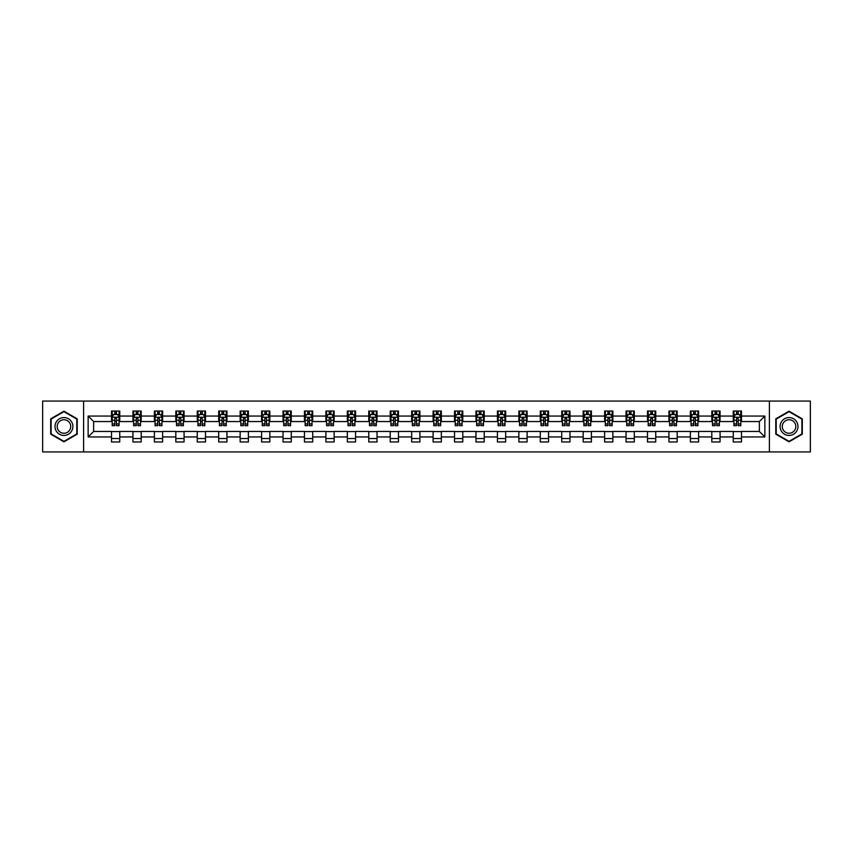 <?xml version="1.0" encoding="UTF-8"?>
<svg xmlns="http://www.w3.org/2000/svg" width="853" height="853" viewBox="0 0 853 853"><rect width="100%" height="100%" fill="white"/><g stroke="black" fill="none" stroke-linecap="round" stroke-linejoin="round"><path stroke-width="1.28" d="M769.395 451.93L810.35 451.93L810.35 401.07L769.395 401.07L769.395 451.93L83.605 451.93L83.605 401.07L42.65 401.07L42.65 451.93L83.605 451.93M769.395 401.07L83.605 401.07M741.492 416.051L741.492 411.039L733.249 411.039L733.249 416.051L720.06 416.051L720.06 411.039L711.807 411.039L711.807 416.051L698.618 416.051L698.618 411.039L690.376 411.039L690.376 416.051L677.175 416.051L677.175 411.039L668.933 411.039L668.933 416.051L655.733 416.051L655.733 411.039L647.491 411.039L647.491 416.051L634.301 416.051L634.301 411.039L626.049 411.039L626.049 416.051L612.859 416.051L612.859 411.039L604.617 411.039L604.617 416.051L591.417 416.051L591.417 411.039L583.175 411.039L583.175 416.051L569.975 416.051L569.975 411.039L561.732 411.039L561.732 416.051L548.543 416.051L548.543 411.039L540.29 411.039L540.29 416.051L527.101 416.051L527.101 411.039L518.859 411.039L518.859 416.051L505.658 416.051L505.658 411.039L497.416 411.039L497.416 416.051L484.227 416.051L484.227 411.039L475.974 411.039L475.974 416.051L462.784 416.051L462.784 411.039L454.532 411.039L454.532 416.051L441.342 416.051L441.342 411.039L433.1 411.039L433.1 416.051L419.9 416.051L419.9 411.039L411.658 411.039L411.658 416.051L398.468 416.051L398.468 411.039L390.216 411.039L390.216 416.051L377.026 416.051L377.026 411.039L368.773 411.039L368.773 416.051L355.584 416.051L355.584 411.039L347.342 411.039L347.342 416.051L334.141 416.051L334.141 411.039L325.899 411.039L325.899 416.051L312.71 416.051L312.71 411.039L304.457 411.039L304.457 416.051L291.268 416.051L291.268 411.039L283.025 411.039L283.025 416.051L269.825 416.051L269.825 411.039L261.583 411.039L261.583 416.051L248.383 416.051L248.383 411.039L240.141 411.039L240.141 416.051L226.951 416.051L226.951 411.039L218.699 411.039L218.699 416.051L205.509 416.051L205.509 411.039L197.267 411.039L197.267 416.051L184.067 416.051L184.067 411.039L175.825 411.039L175.825 416.051L162.624 416.051L162.624 411.039L154.382 411.039L154.382 416.051L141.193 416.051L141.193 411.039L132.94 411.039L132.94 416.051L119.751 416.051L119.751 411.039L111.508 411.039L111.508 416.051L88.136 416.051L88.136 436.949L93.638 431.447L111.508 431.447L111.508 441.961L119.751 441.961L119.751 431.447L132.94 431.447L132.94 441.961L141.193 441.961L141.193 431.447L154.382 431.447L154.382 441.961L162.624 441.961L162.624 431.447L175.825 431.447L175.825 441.961L184.067 441.961L184.067 431.447L197.267 431.447L197.267 441.961L205.509 441.961L205.509 431.447L218.699 431.447L218.699 441.961L226.951 441.961L226.951 431.447L240.141 431.447L240.141 441.961L248.383 441.961L248.383 431.447L261.583 431.447L261.583 441.961L269.825 441.961L269.825 431.447L283.025 431.447L283.025 441.961L291.268 441.961L291.268 431.447L304.457 431.447L304.457 441.961L312.71 441.961L312.71 431.447L325.899 431.447L325.899 441.961L334.141 441.961L334.141 431.447L347.342 431.447L347.342 441.961L355.584 441.961L355.584 431.447L368.773 431.447L368.773 441.961L377.026 441.961L377.026 431.447L390.216 431.447L390.216 441.961L398.468 441.961L398.468 431.447L411.658 431.447L411.658 441.961L419.9 441.961L419.9 431.447L433.1 431.447L433.1 441.961L441.342 441.961L441.342 431.447L454.532 431.447L454.532 441.961L462.784 441.961L462.784 431.447L475.974 431.447L475.974 441.961L484.227 441.961L484.227 431.447L497.416 431.447L497.416 441.961L505.658 441.961L505.658 431.447L518.859 431.447L518.859 441.961L527.101 441.961L527.101 431.447L540.29 431.447L540.29 441.961L548.543 441.961L548.543 431.447L561.732 431.447L561.732 441.961L569.975 441.961L569.975 431.447L583.175 431.447L583.175 441.961L591.417 441.961L591.417 431.447L604.617 431.447L604.617 441.961L612.859 441.961L612.859 431.447L626.049 431.447L626.049 441.961L634.301 441.961L634.301 431.447L647.491 431.447L647.491 441.961L655.733 441.961L655.733 431.447L668.933 431.447L668.933 441.961L677.175 441.961L677.175 431.447L690.376 431.447L690.376 441.961L698.618 441.961L698.618 431.447L711.807 431.447L711.807 441.961L720.06 441.961L720.06 431.447L733.249 431.447L733.249 441.961L741.492 441.961L741.492 431.447L759.362 431.447L759.362 421.553L741.492 421.553L741.492 416.051L764.864 416.051L764.864 436.949L741.492 436.949M733.249 436.949L720.06 436.949M711.807 436.949L698.618 436.949M690.376 436.949L677.175 436.949M668.933 436.949L655.733 436.949M647.491 436.949L634.301 436.949M626.049 436.949L612.859 436.949M604.617 436.949L591.417 436.949M583.175 436.949L569.975 436.949M561.732 436.949L548.543 436.949M540.29 436.949L527.101 436.949M518.859 436.949L505.658 436.949M497.416 436.949L484.227 436.949M475.974 436.949L462.784 436.949M454.532 436.949L441.342 436.949M433.1 436.949L419.9 436.949M411.658 436.949L398.468 436.949M390.216 436.949L377.026 436.949M368.773 436.949L355.584 436.949M347.342 436.949L334.141 436.949M325.899 436.949L312.71 436.949M304.457 436.949L291.268 436.949M283.025 436.949L269.825 436.949M261.583 436.949L248.383 436.949M240.141 436.949L226.951 436.949M218.699 436.949L205.509 436.949M197.267 436.949L184.067 436.949M175.825 436.949L162.624 436.949M154.382 436.949L141.193 436.949M132.94 436.949L119.751 436.949M111.508 436.949L88.136 436.949M733.249 416.051L733.249 421.553L720.06 421.553L720.06 416.051M711.807 416.051L711.807 421.553L698.618 421.553L698.618 416.051M690.376 416.051L690.376 421.553L677.175 421.553L677.175 416.051M668.933 416.051L668.933 421.553L655.733 421.553L655.733 416.051M647.491 416.051L647.491 421.553L634.301 421.553L634.301 416.051M626.049 416.051L626.049 421.553L612.859 421.553L612.859 416.051M604.617 416.051L604.617 421.553L591.417 421.553L591.417 416.051M583.175 416.051L583.175 421.553L569.975 421.553L569.975 416.051M561.732 416.051L561.732 421.553L548.543 421.553L548.543 416.051M540.29 416.051L540.29 421.553L527.101 421.553L527.101 416.051M518.859 416.051L518.859 421.553L505.658 421.553L505.658 416.051M497.416 416.051L497.416 421.553L484.227 421.553L484.227 416.051M475.974 416.051L475.974 421.553L462.784 421.553L462.784 416.051M454.532 416.051L454.532 421.553L441.342 421.553L441.342 416.051M433.1 416.051L433.1 421.553L419.9 421.553L419.9 416.051M411.658 416.051L411.658 421.553L398.468 421.553L398.468 416.051M390.216 416.051L390.216 421.553L377.026 421.553L377.026 416.051M368.773 416.051L368.773 421.553L355.584 421.553L355.584 416.051M347.342 416.051L347.342 421.553L334.141 421.553L334.141 416.051M325.899 416.051L325.899 421.553L312.71 421.553L312.71 416.051M304.457 416.051L304.457 421.553L291.268 421.553L291.268 416.051M283.025 416.051L283.025 421.553L269.825 421.553L269.825 416.051M261.583 416.051L261.583 421.553L248.383 421.553L248.383 416.051M240.141 416.051L240.141 421.553L226.951 421.553L226.951 416.051M218.699 416.051L218.699 421.553L205.509 421.553L205.509 416.051M197.267 416.051L197.267 421.553L184.067 421.553L184.067 416.051M175.825 416.051L175.825 421.553L162.624 421.553L162.624 416.051M154.382 416.051L154.382 421.553L141.193 421.553L141.193 416.051M132.94 416.051L132.94 421.553L119.751 421.553L119.751 416.051M111.508 416.051L111.508 421.553L93.638 421.553L88.136 416.051M93.638 421.553L93.638 431.447M764.864 436.949L759.362 431.447M759.362 421.553L764.864 416.051M111.508 414.473L112.191 414.473M114.803 414.473L116.456 414.473M119.057 414.473L119.751 414.473M111.508 421.414L112.191 421.414M114.803 421.414L116.456 421.414M119.057 421.414L119.751 421.414M111.508 431.586L119.751 431.586M111.508 438.527L119.751 438.527M132.94 431.586L141.193 431.586M132.94 438.527L141.193 438.527M132.94 414.473L133.633 414.473M136.245 414.473L137.887 414.473M140.5 414.473L141.193 414.473M132.94 421.414L133.633 421.414M136.245 421.414L137.887 421.414M140.5 421.414L141.193 421.414M154.382 431.586L162.624 431.586M154.382 438.527L162.624 438.527M154.382 414.473L155.075 414.473M157.677 414.473L159.33 414.473M161.942 414.473L162.624 414.473M154.382 421.414L155.075 421.414M157.677 421.414L159.33 421.414M161.942 421.414L162.624 421.414M175.825 431.586L184.067 431.586M175.825 438.527L184.067 438.527M175.825 414.473L176.507 414.473M179.119 414.473L180.772 414.473M183.384 414.473L184.067 414.473M175.825 421.414L176.507 421.414M179.119 421.414L180.772 421.414M183.384 421.414L184.067 421.414M197.267 431.586L205.509 431.586M197.267 438.527L205.509 438.527M197.267 414.473L197.949 414.473M200.562 414.473L202.214 414.473M204.816 414.473L205.509 414.473M197.267 421.414L197.949 421.414M200.562 421.414L202.214 421.414M204.816 421.414L205.509 421.414M218.699 431.586L226.951 431.586M218.699 438.527L226.951 438.527M218.699 414.473L219.392 414.473M222.004 414.473L223.646 414.473M226.258 414.473L226.951 414.473M218.699 421.414L219.392 421.414M222.004 421.414L223.646 421.414M226.258 421.414L226.951 421.414M240.141 431.586L248.383 431.586M240.141 438.527L248.383 438.527M240.141 414.473L240.823 414.473M243.436 414.473L245.088 414.473M247.701 414.473L248.383 414.473M240.141 421.414L240.823 421.414M243.436 421.414L245.088 421.414M247.701 421.414L248.383 421.414M261.583 431.586L269.825 431.586M261.583 438.527L269.825 438.527M261.583 414.473L262.266 414.473M264.878 414.473L266.531 414.473M269.143 414.473L269.825 414.473M261.583 421.414L262.266 421.414M264.878 421.414L266.531 421.414M269.143 421.414L269.825 421.414M283.025 431.586L291.268 431.586M283.025 438.527L291.268 438.527M283.025 414.473L283.708 414.473M286.32 414.473L287.973 414.473M290.574 414.473L291.268 414.473M283.025 421.414L283.708 421.414M286.32 421.414L287.973 421.414M290.574 421.414L291.268 421.414M304.457 431.586L312.71 431.586M304.457 438.527L312.71 438.527M304.457 414.473L305.15 414.473M307.762 414.473L309.404 414.473M312.017 414.473L312.71 414.473M304.457 421.414L305.15 421.414M307.762 421.414L309.404 421.414M312.017 421.414L312.71 421.414M325.899 431.586L334.141 431.586M325.899 438.527L334.141 438.527M325.899 414.473L326.582 414.473M329.194 414.473L330.847 414.473M333.459 414.473L334.141 414.473M325.899 421.414L326.582 421.414M329.194 421.414L330.847 421.414M333.459 421.414L334.141 421.414M347.342 431.586L355.584 431.586M347.342 438.527L355.584 438.527M347.342 414.473L348.024 414.473M350.636 414.473L352.289 414.473M354.901 414.473L355.584 414.473M347.342 421.414L348.024 421.414M350.636 421.414L352.289 421.414M354.901 421.414L355.584 421.414M368.773 431.586L377.026 431.586M368.773 438.527L377.026 438.527M368.773 414.473L369.466 414.473M372.079 414.473L373.721 414.473M376.333 414.473L377.026 414.473M368.773 421.414L369.466 421.414M372.079 421.414L373.721 421.414M376.333 421.414L377.026 421.414M390.216 431.586L398.468 431.586M390.216 438.527L398.468 438.527M390.216 414.473L390.909 414.473M393.521 414.473L395.163 414.473M397.775 414.473L398.468 414.473M390.216 421.414L390.909 421.414M393.521 421.414L395.163 421.414M397.775 421.414L398.468 421.414M411.658 431.586L419.9 431.586M411.658 438.527L419.9 438.527M411.658 414.473L412.34 414.473M414.953 414.473L416.605 414.473M419.218 414.473L419.9 414.473M411.658 421.414L412.34 421.414M414.953 421.414L416.605 421.414M419.218 421.414L419.9 421.414M433.1 431.586L441.342 431.586M433.1 438.527L441.342 438.527M433.1 414.473L433.782 414.473M436.395 414.473L438.047 414.473M440.66 414.473L441.342 414.473M433.1 421.414L433.782 421.414M436.395 421.414L438.047 421.414M440.66 421.414L441.342 421.414M454.532 431.586L462.784 431.586M454.532 438.527L462.784 438.527M454.532 414.473L455.225 414.473M457.837 414.473L459.479 414.473M462.091 414.473L462.784 414.473M454.532 421.414L455.225 421.414M457.837 421.414L459.479 421.414M462.091 421.414L462.784 421.414M475.974 431.586L484.227 431.586M475.974 438.527L484.227 438.527M475.974 414.473L476.667 414.473M479.279 414.473L480.921 414.473M483.534 414.473L484.227 414.473M475.974 421.414L476.667 421.414M479.279 421.414L480.921 421.414M483.534 421.414L484.227 421.414M497.416 431.586L505.658 431.586M497.416 438.527L505.658 438.527M497.416 414.473L498.099 414.473M500.711 414.473L502.364 414.473M504.976 414.473L505.658 414.473M497.416 421.414L498.099 421.414M500.711 421.414L502.364 421.414M504.976 421.414L505.658 421.414M518.859 431.586L527.101 431.586M518.859 438.527L527.101 438.527M518.859 414.473L519.541 414.473M522.153 414.473L523.806 414.473M526.418 414.473L527.101 414.473M518.859 421.414L519.541 421.414M522.153 421.414L523.806 421.414M526.418 421.414L527.101 421.414M540.29 431.586L548.543 431.586M540.29 438.527L548.543 438.527M540.29 414.473L540.983 414.473M543.596 414.473L545.238 414.473M547.85 414.473L548.543 414.473M540.29 421.414L540.983 421.414M543.596 421.414L545.238 421.414M547.85 421.414L548.543 421.414M561.732 431.586L569.975 431.586M561.732 438.527L569.975 438.527M561.732 414.473L562.426 414.473M565.027 414.473L566.68 414.473M569.292 414.473L569.975 414.473M561.732 421.414L562.426 421.414M565.027 421.414L566.68 421.414M569.292 421.414L569.975 421.414M583.175 431.586L591.417 431.586M583.175 438.527L591.417 438.527M583.175 414.473L583.857 414.473M586.469 414.473L588.122 414.473M590.734 414.473L591.417 414.473M583.175 421.414L583.857 421.414M586.469 421.414L588.122 421.414M590.734 421.414L591.417 421.414M604.617 431.586L612.859 431.586M604.617 438.527L612.859 438.527M604.617 414.473L605.299 414.473M607.912 414.473L609.564 414.473M612.177 414.473L612.859 414.473M604.617 421.414L605.299 421.414M607.912 421.414L609.564 421.414M612.177 421.414L612.859 421.414M626.049 431.586L634.301 431.586M626.049 438.527L634.301 438.527M626.049 414.473L626.742 414.473M629.354 414.473L630.996 414.473M633.608 414.473L634.301 414.473M626.049 421.414L626.742 421.414M629.354 421.414L630.996 421.414M633.608 421.414L634.301 421.414M647.491 431.586L655.733 431.586M647.491 438.527L655.733 438.527M647.491 414.473L648.184 414.473M650.786 414.473L652.438 414.473M655.051 414.473L655.733 414.473M647.491 421.414L648.184 421.414M650.786 421.414L652.438 421.414M655.051 421.414L655.733 421.414M668.933 431.586L677.175 431.586M668.933 438.527L677.175 438.527M668.933 414.473L669.616 414.473M672.228 414.473L673.881 414.473M676.493 414.473L677.175 414.473M668.933 421.414L669.616 421.414M672.228 421.414L673.881 421.414M676.493 421.414L677.175 421.414M690.376 431.586L698.618 431.586M690.376 438.527L698.618 438.527M690.376 414.473L691.058 414.473M693.67 414.473L695.323 414.473M697.925 414.473L698.618 414.473M690.376 421.414L691.058 421.414M693.67 421.414L695.323 421.414M697.925 421.414L698.618 421.414M711.807 431.586L720.06 431.586M711.807 438.527L720.06 438.527M711.807 414.473L712.5 414.473M715.113 414.473L716.755 414.473M719.367 414.473L720.06 414.473M711.807 421.414L712.5 421.414M715.113 421.414L716.755 421.414M719.367 421.414L720.06 421.414M733.249 431.586L741.492 431.586M733.249 438.527L741.492 438.527M733.249 414.473L733.943 414.473M736.544 414.473L738.197 414.473M740.809 414.473L741.492 414.473M733.249 421.414L733.943 421.414M736.544 421.414L738.197 421.414M740.809 421.414L741.492 421.414M63.954 441.811L77.218 434.156L77.218 418.844L63.954 411.189L50.69 418.844L50.69 434.156L63.954 441.811M802.31 418.844L789.046 411.189L775.782 418.844L775.782 434.156L789.046 441.811L802.31 434.156L802.31 418.844M116.456 412.831L114.803 412.831M119.057 423.952L116.456 423.952L116.456 425.679L119.057 425.679L119.057 417.288L117.693 414.547L113.566 414.547L112.191 417.288L112.191 425.679L114.803 425.679L114.803 423.952L112.191 423.952M112.191 417.288L112.191 411.039M119.057 417.288L119.057 411.039M114.803 414.547L114.803 411.039M116.456 411.039L116.456 414.547M116.456 423.952L116.456 418.322L114.803 418.322L114.803 423.952M71.684 430.968A8.935 8.935 0 0 0 68.421 418.759A8.935 8.935 0 0 0 56.213 422.032A8.935 8.935 0 0 0 59.486 434.241A8.935 8.935 0 0 0 71.684 430.968M69.807 429.88A6.76 6.76 0 0 0 67.334 420.646A6.76 6.76 0 0 0 58.1 423.12A6.76 6.76 0 0 0 60.574 432.354A6.76 6.76 0 0 0 69.807 429.88M51.105 433.921L51.105 419.079L63.954 411.658L76.802 419.079L76.802 433.921L63.954 441.342L51.105 433.921M789.046 417.565A8.935 8.935 0 0 0 780.111 426.5A8.935 8.935 0 0 0 789.046 435.435A8.935 8.935 0 0 0 797.981 426.5A8.935 8.935 0 0 0 789.046 417.565M789.046 419.74A6.76 6.76 0 0 0 782.286 426.5A6.76 6.76 0 0 0 789.046 433.26A6.76 6.76 0 0 0 795.806 426.5A6.76 6.76 0 0 0 789.046 419.74M801.895 433.921L789.046 441.342L776.198 433.921L776.198 419.079L789.046 411.658L801.895 419.079L801.895 433.921M137.887 412.831L136.245 412.831M140.5 423.952L137.887 423.952L137.887 425.679L140.5 425.679L140.5 417.288L139.124 414.547L135.009 414.547L133.633 417.288L133.633 425.679L136.245 425.679L136.245 423.952L133.633 423.952M133.633 417.288L133.633 411.039M140.5 417.288L140.5 411.039M136.245 414.547L136.245 411.039M137.887 411.039L137.887 414.547M137.887 423.952L137.887 418.322L136.245 418.322L136.245 423.952M159.33 412.831L157.677 412.831M161.942 423.952L159.33 423.952L159.33 425.679L161.942 425.679L161.942 417.288L160.567 414.547L156.44 414.547L155.075 417.288L155.075 425.679L157.677 425.679L157.677 423.952L155.075 423.952M155.075 417.288L155.075 411.039M161.942 417.288L161.942 411.039M157.677 414.547L157.677 411.039M159.33 411.039L159.33 414.547M159.33 423.952L159.33 418.322L157.677 418.322L157.677 423.952M180.772 412.831L179.119 412.831M183.384 423.952L180.772 423.952L180.772 425.679L183.384 425.679L183.384 417.288L182.009 414.547L177.882 414.547L176.507 417.288L176.507 425.679L179.119 425.679L179.119 423.952L176.507 423.952M176.507 417.288L176.507 411.039M183.384 417.288L183.384 411.039M179.119 414.547L179.119 411.039M180.772 411.039L180.772 414.547M180.772 423.952L180.772 418.322L179.119 418.322L179.119 423.952M202.214 412.831L200.562 412.831M204.816 423.952L202.214 423.952L202.214 425.679L204.816 425.679L204.816 417.288L203.451 414.547L199.325 414.547L197.949 417.288L197.949 425.679L200.562 425.679L200.562 423.952L197.949 423.952M197.949 417.288L197.949 411.039M204.816 417.288L204.816 411.039M200.562 414.547L200.562 411.039M202.214 411.039L202.214 414.547M202.214 423.952L202.214 418.322L200.562 418.322L200.562 423.952M223.646 412.831L222.004 412.831M226.258 423.952L223.646 423.952L223.646 425.679L226.258 425.679L226.258 417.288L224.883 414.547L220.767 414.547L219.392 417.288L219.392 425.679L222.004 425.679L222.004 423.952L219.392 423.952M219.392 417.288L219.392 411.039M226.258 417.288L226.258 411.039M222.004 414.547L222.004 411.039M223.646 411.039L223.646 414.547M223.646 423.952L223.646 418.322L222.004 418.322L222.004 423.952M245.088 412.831L243.436 412.831M247.701 423.952L245.088 423.952L245.088 425.679L247.701 425.679L247.701 417.288L246.325 414.547L242.199 414.547L240.823 417.288L240.823 425.679L243.436 425.679L243.436 423.952L240.823 423.952M240.823 417.288L240.823 411.039M247.701 417.288L247.701 411.039M243.436 414.547L243.436 411.039M245.088 411.039L245.088 414.547M245.088 423.952L245.088 418.322L243.436 418.322L243.436 423.952M266.531 412.831L264.878 412.831M269.143 423.952L266.531 423.952L266.531 425.679L269.143 425.679L269.143 417.288L267.767 414.547L263.641 414.547L262.266 417.288L262.266 425.679L264.878 425.679L264.878 423.952L262.266 423.952M262.266 417.288L262.266 411.039M269.143 417.288L269.143 411.039M264.878 414.547L264.878 411.039M266.531 411.039L266.531 414.547M266.531 423.952L266.531 418.322L264.878 418.322L264.878 423.952M287.973 412.831L286.32 412.831M290.574 423.952L287.973 423.952L287.973 425.679L290.574 425.679L290.574 417.288L289.21 414.547L285.083 414.547L283.708 417.288L283.708 425.679L286.32 425.679L286.32 423.952L283.708 423.952M283.708 417.288L283.708 411.039M290.574 417.288L290.574 411.039M286.32 414.547L286.32 411.039M287.973 411.039L287.973 414.547M287.973 423.952L287.973 418.322L286.32 418.322L286.32 423.952M309.404 412.831L307.762 412.831M312.017 423.952L309.404 423.952L309.404 425.679L312.017 425.679L312.017 417.288L310.641 414.547L306.526 414.547L305.15 417.288L305.15 425.679L307.762 425.679L307.762 423.952L305.15 423.952M305.15 417.288L305.15 411.039M312.017 417.288L312.017 411.039M307.762 414.547L307.762 411.039M309.404 411.039L309.404 414.547M309.404 423.952L309.404 418.322L307.762 418.322L307.762 423.952M330.847 412.831L329.194 412.831M333.459 423.952L330.847 423.952L330.847 425.679L333.459 425.679L333.459 417.288L332.084 414.547L327.957 414.547L326.582 417.288L326.582 425.679L329.194 425.679L329.194 423.952L326.582 423.952M326.582 417.288L326.582 411.039M333.459 417.288L333.459 411.039M329.194 414.547L329.194 411.039M330.847 411.039L330.847 414.547M330.847 423.952L330.847 418.322L329.194 418.322L329.194 423.952M352.289 412.831L350.636 412.831M354.901 423.952L352.289 423.952L352.289 425.679L354.901 425.679L354.901 417.288L353.526 414.547L349.399 414.547L348.024 417.288L348.024 425.679L350.636 425.679L350.636 423.952L348.024 423.952M348.024 417.288L348.024 411.039M354.901 417.288L354.901 411.039M350.636 414.547L350.636 411.039M352.289 411.039L352.289 414.547M352.289 423.952L352.289 418.322L350.636 418.322L350.636 423.952M373.721 412.831L372.079 412.831M376.333 423.952L373.721 423.952L373.721 425.679L376.333 425.679L376.333 417.288L374.957 414.547L370.842 414.547L369.466 417.288L369.466 425.679L372.079 425.679L372.079 423.952L369.466 423.952M369.466 417.288L369.466 411.039M376.333 417.288L376.333 411.039M372.079 414.547L372.079 411.039M373.721 411.039L373.721 414.547M373.721 423.952L373.721 418.322L372.079 418.322L372.079 423.952M395.163 412.831L393.521 412.831M397.775 423.952L395.163 423.952L395.163 425.679L397.775 425.679L397.775 417.288L396.4 414.547L392.284 414.547L390.909 417.288L390.909 425.679L393.521 425.679L393.521 423.952L390.909 423.952M390.909 417.288L390.909 411.039M397.775 417.288L397.775 411.039M393.521 414.547L393.521 411.039M395.163 411.039L395.163 414.547M395.163 423.952L395.163 418.322L393.521 418.322L393.521 423.952M416.605 412.831L414.953 412.831M419.218 423.952L416.605 423.952L416.605 425.679L419.218 425.679L419.218 417.288L417.842 414.547L413.716 414.547L412.34 417.288L412.34 425.679L414.953 425.679L414.953 423.952L412.34 423.952M412.34 417.288L412.34 411.039M419.218 417.288L419.218 411.039M414.953 414.547L414.953 411.039M416.605 411.039L416.605 414.547M416.605 423.952L416.605 418.322L414.953 418.322L414.953 423.952M438.047 412.831L436.395 412.831M440.66 423.952L438.047 423.952L438.047 425.679L440.66 425.679L440.66 417.288L439.284 414.547L435.158 414.547L433.782 417.288L433.782 425.679L436.395 425.679L436.395 423.952L433.782 423.952M433.782 417.288L433.782 411.039M440.66 417.288L440.66 411.039M436.395 414.547L436.395 411.039M438.047 411.039L438.047 414.547M438.047 423.952L438.047 418.322L436.395 418.322L436.395 423.952M459.479 412.831L457.837 412.831M462.091 423.952L459.479 423.952L459.479 425.679L462.091 425.679L462.091 417.288L460.716 414.547L456.6 414.547L455.225 417.288L455.225 425.679L457.837 425.679L457.837 423.952L455.225 423.952M455.225 417.288L455.225 411.039M462.091 417.288L462.091 411.039M457.837 414.547L457.837 411.039M459.479 411.039L459.479 414.547M459.479 423.952L459.479 418.322L457.837 418.322L457.837 423.952M480.921 412.831L479.279 412.831M483.534 423.952L480.921 423.952L480.921 425.679L483.534 425.679L483.534 417.288L482.158 414.547L478.043 414.547L476.667 417.288L476.667 425.679L479.279 425.679L479.279 423.952L476.667 423.952M476.667 417.288L476.667 411.039M483.534 417.288L483.534 411.039M479.279 414.547L479.279 411.039M480.921 411.039L480.921 414.547M480.921 423.952L480.921 418.322L479.279 418.322L479.279 423.952M502.364 412.831L500.711 412.831M504.976 423.952L502.364 423.952L502.364 425.679L504.976 425.679L504.976 417.288L503.601 414.547L499.474 414.547L498.099 417.288L498.099 425.679L500.711 425.679L500.711 423.952L498.099 423.952M498.099 417.288L498.099 411.039M504.976 417.288L504.976 411.039M500.711 414.547L500.711 411.039M502.364 411.039L502.364 414.547M502.364 423.952L502.364 418.322L500.711 418.322L500.711 423.952M523.806 412.831L522.153 412.831M526.418 423.952L523.806 423.952L523.806 425.679L526.418 425.679L526.418 417.288L525.043 414.547L520.916 414.547L519.541 417.288L519.541 425.679L522.153 425.679L522.153 423.952L519.541 423.952M519.541 417.288L519.541 411.039M526.418 417.288L526.418 411.039M522.153 414.547L522.153 411.039M523.806 411.039L523.806 414.547M523.806 423.952L523.806 418.322L522.153 418.322L522.153 423.952M545.238 412.831L543.596 412.831M547.85 423.952L545.238 423.952L545.238 425.679L547.85 425.679L547.85 417.288L546.474 414.547L542.359 414.547L540.983 417.288L540.983 425.679L543.596 425.679L543.596 423.952L540.983 423.952M540.983 417.288L540.983 411.039M547.85 417.288L547.85 411.039M543.596 414.547L543.596 411.039M545.238 411.039L545.238 414.547M545.238 423.952L545.238 418.322L543.596 418.322L543.596 423.952M566.68 412.831L565.027 412.831M569.292 423.952L566.68 423.952L566.68 425.679L569.292 425.679L569.292 417.288L567.917 414.547L563.79 414.547L562.426 417.288L562.426 425.679L565.027 425.679L565.027 423.952L562.426 423.952M562.426 417.288L562.426 411.039M569.292 417.288L569.292 411.039M565.027 414.547L565.027 411.039M566.68 411.039L566.68 414.547M566.68 423.952L566.68 418.322L565.027 418.322L565.027 423.952M588.122 412.831L586.469 412.831M590.734 423.952L588.122 423.952L588.122 425.679L590.734 425.679L590.734 417.288L589.359 414.547L585.233 414.547L583.857 417.288L583.857 425.679L586.469 425.679L586.469 423.952L583.857 423.952M583.857 417.288L583.857 411.039M590.734 417.288L590.734 411.039M586.469 414.547L586.469 411.039M588.122 411.039L588.122 414.547M588.122 423.952L588.122 418.322L586.469 418.322L586.469 423.952M609.564 412.831L607.912 412.831M612.177 423.952L609.564 423.952L609.564 425.679L612.177 425.679L612.177 417.288L610.801 414.547L606.675 414.547L605.299 417.288L605.299 425.679L607.912 425.679L607.912 423.952L605.299 423.952M605.299 417.288L605.299 411.039M612.177 417.288L612.177 411.039M607.912 414.547L607.912 411.039M609.564 411.039L609.564 414.547M609.564 423.952L609.564 418.322L607.912 418.322L607.912 423.952M630.996 412.831L629.354 412.831M633.608 423.952L630.996 423.952L630.996 425.679L633.608 425.679L633.608 417.288L632.233 414.547L628.117 414.547L626.742 417.288L626.742 425.679L629.354 425.679L629.354 423.952L626.742 423.952M626.742 417.288L626.742 411.039M633.608 417.288L633.608 411.039M629.354 414.547L629.354 411.039M630.996 411.039L630.996 414.547M630.996 423.952L630.996 418.322L629.354 418.322L629.354 423.952M652.438 412.831L650.786 412.831M655.051 423.952L652.438 423.952L652.438 425.679L655.051 425.679L655.051 417.288L653.675 414.547L649.549 414.547L648.184 417.288L648.184 425.679L650.786 425.679L650.786 423.952L648.184 423.952M648.184 417.288L648.184 411.039M655.051 417.288L655.051 411.039M650.786 414.547L650.786 411.039M652.438 411.039L652.438 414.547M652.438 423.952L652.438 418.322L650.786 418.322L650.786 423.952M673.881 412.831L672.228 412.831M676.493 423.952L673.881 423.952L673.881 425.679L676.493 425.679L676.493 417.288L675.118 414.547L670.991 414.547L669.616 417.288L669.616 425.679L672.228 425.679L672.228 423.952L669.616 423.952M669.616 417.288L669.616 411.039M676.493 417.288L676.493 411.039M672.228 414.547L672.228 411.039M673.881 411.039L673.881 414.547M673.881 423.952L673.881 418.322L672.228 418.322L672.228 423.952M695.323 412.831L693.67 412.831M697.925 423.952L695.323 423.952L695.323 425.679L697.925 425.679L697.925 417.288L696.56 414.547L692.433 414.547L691.058 417.288L691.058 425.679L693.67 425.679L693.67 423.952L691.058 423.952M691.058 417.288L691.058 411.039M697.925 417.288L697.925 411.039M693.67 414.547L693.67 411.039M695.323 411.039L695.323 414.547M695.323 423.952L695.323 418.322L693.67 418.322L693.67 423.952M716.755 412.831L715.113 412.831M719.367 423.952L716.755 423.952L716.755 425.679L719.367 425.679L719.367 417.288L717.991 414.547L713.876 414.547L712.5 417.288L712.5 425.679L715.113 425.679L715.113 423.952L712.5 423.952M712.5 417.288L712.5 411.039M719.367 417.288L719.367 411.039M715.113 414.547L715.113 411.039M716.755 411.039L716.755 414.547M716.755 423.952L716.755 418.322L715.113 418.322L715.113 423.952M738.197 412.831L736.544 412.831M740.809 423.952L738.197 423.952L738.197 425.679L740.809 425.679L740.809 417.288L739.434 414.547L735.307 414.547L733.943 417.288L733.943 425.679L736.544 425.679L736.544 423.952L733.943 423.952M733.943 417.288L733.943 411.039M740.809 417.288L740.809 411.039M736.544 414.547L736.544 411.039M738.197 411.039L738.197 414.547M738.197 423.952L738.197 418.322L736.544 418.322L736.544 423.952M119.025 417.224L112.223 417.224M112.191 414.707L113.481 414.707M117.767 414.707L119.057 414.707M114.803 420.273L112.191 420.273M119.057 420.273L116.456 420.273M116.456 413.705L114.803 413.705M140.468 417.224L133.665 417.224M133.633 414.707L134.923 414.707M139.21 414.707L140.5 414.707M136.245 420.273L133.633 420.273M140.5 420.273L137.887 420.273M137.887 413.705L136.245 413.705M161.91 417.224L155.107 417.224M155.075 414.707L156.366 414.707M160.652 414.707L161.942 414.707M157.677 420.273L155.075 420.273M161.942 420.273L159.33 420.273M159.33 413.705L157.677 413.705M183.342 417.224L176.539 417.224M176.507 414.707L177.797 414.707M182.094 414.707L183.384 414.707M179.119 420.273L176.507 420.273M183.384 420.273L180.772 420.273M180.772 413.705L179.119 413.705M204.784 417.224L197.981 417.224M197.949 414.707L199.239 414.707M203.526 414.707L204.816 414.707M200.562 420.273L197.949 420.273M204.816 420.273L202.214 420.273M202.214 413.705L200.562 413.705M226.226 417.224L219.424 417.224M219.392 414.707L220.682 414.707M224.968 414.707L226.258 414.707M222.004 420.273L219.392 420.273M226.258 420.273L223.646 420.273M223.646 413.705L222.004 413.705M247.669 417.224L240.866 417.224M240.823 414.707L242.124 414.707M246.41 414.707L247.701 414.707M243.436 420.273L240.823 420.273M247.701 420.273L245.088 420.273M245.088 413.705L243.436 413.705M269.1 417.224L262.297 417.224M262.266 414.707L263.556 414.707M267.853 414.707L269.143 414.707M264.878 420.273L262.266 420.273M269.143 420.273L266.531 420.273M266.531 413.705L264.878 413.705M290.542 417.224L283.74 417.224M283.708 414.707L284.998 414.707M289.284 414.707L290.574 414.707M286.32 420.273L283.708 420.273M290.574 420.273L287.973 420.273M287.973 413.705L286.32 413.705M311.985 417.224L305.182 417.224M305.15 414.707L306.44 414.707M310.727 414.707L312.017 414.707M307.762 420.273L305.15 420.273M312.017 420.273L309.404 420.273M309.404 413.705L307.762 413.705M333.427 417.224L326.624 417.224M326.582 414.707L327.883 414.707M332.169 414.707L333.459 414.707M329.194 420.273L326.582 420.273M333.459 420.273L330.847 420.273M330.847 413.705L329.194 413.705M354.859 417.224L348.056 417.224M348.024 414.707L349.314 414.707M353.6 414.707L354.901 414.707M350.636 420.273L348.024 420.273M354.901 420.273L352.289 420.273M352.289 413.705L350.636 413.705M376.301 417.224L369.498 417.224M369.466 414.707L370.756 414.707M375.043 414.707L376.333 414.707M372.079 420.273L369.466 420.273M376.333 420.273L373.721 420.273M373.721 413.705L372.079 413.705M397.743 417.224L390.941 417.224M390.909 414.707L392.199 414.707M396.485 414.707L397.775 414.707M393.521 420.273L390.909 420.273M397.775 420.273L395.163 420.273M395.163 413.705L393.521 413.705M419.186 417.224L412.383 417.224M412.34 414.707L413.641 414.707M417.927 414.707L419.218 414.707M414.953 420.273L412.34 420.273M419.218 420.273L416.605 420.273M416.605 413.705L414.953 413.705M440.617 417.224L433.814 417.224M433.782 414.707L435.073 414.707M439.359 414.707L440.66 414.707M436.395 420.273L433.782 420.273M440.66 420.273L438.047 420.273M438.047 413.705L436.395 413.705M462.059 417.224L455.257 417.224M455.225 414.707L456.515 414.707M460.801 414.707L462.091 414.707M457.837 420.273L455.225 420.273M462.091 420.273L459.479 420.273M459.479 413.705L457.837 413.705M483.502 417.224L476.699 417.224M476.667 414.707L477.957 414.707M482.244 414.707L483.534 414.707M479.279 420.273L476.667 420.273M483.534 420.273L480.921 420.273M480.921 413.705L479.279 413.705M504.944 417.224L498.141 417.224M498.099 414.707L499.4 414.707M503.686 414.707L504.976 414.707M500.711 420.273L498.099 420.273M504.976 420.273L502.364 420.273M502.364 413.705L500.711 413.705M526.376 417.224L519.573 417.224M519.541 414.707L520.831 414.707M525.117 414.707L526.418 414.707M522.153 420.273L519.541 420.273M526.418 420.273L523.806 420.273M523.806 413.705L522.153 413.705M547.818 417.224L541.015 417.224M540.983 414.707L542.273 414.707M546.56 414.707L547.85 414.707M543.596 420.273L540.983 420.273M547.85 420.273L545.238 420.273M545.238 413.705L543.596 413.705M569.26 417.224L562.458 417.224M562.426 414.707L563.716 414.707M568.002 414.707L569.292 414.707M565.027 420.273L562.426 420.273M569.292 420.273L566.68 420.273M566.68 413.705L565.027 413.705M590.702 417.224L583.9 417.224M583.857 414.707L585.147 414.707M589.444 414.707L590.734 414.707M586.469 420.273L583.857 420.273M590.734 420.273L588.122 420.273M588.122 413.705L586.469 413.705M612.134 417.224L605.331 417.224M605.299 414.707L606.59 414.707M610.876 414.707L612.177 414.707M607.912 420.273L605.299 420.273M612.177 420.273L609.564 420.273M609.564 413.705L607.912 413.705M633.576 417.224L626.774 417.224M626.742 414.707L628.032 414.707M632.318 414.707L633.608 414.707M629.354 420.273L626.742 420.273M633.608 420.273L630.996 420.273M630.996 413.705L629.354 413.705M655.019 417.224L648.216 417.224M648.184 414.707L649.474 414.707M653.761 414.707L655.051 414.707M650.786 420.273L648.184 420.273M655.051 420.273L652.438 420.273M652.438 413.705L650.786 413.705M676.461 417.224L669.658 417.224M669.616 414.707L670.906 414.707M675.203 414.707L676.493 414.707M672.228 420.273L669.616 420.273M676.493 420.273L673.881 420.273M673.881 413.705L672.228 413.705M697.893 417.224L691.09 417.224M691.058 414.707L692.348 414.707M696.634 414.707L697.925 414.707M693.67 420.273L691.058 420.273M697.925 420.273L695.323 420.273M695.323 413.705L693.67 413.705M719.335 417.224L712.532 417.224M712.5 414.707L713.79 414.707M718.077 414.707L719.367 414.707M715.113 420.273L712.5 420.273M719.367 420.273L716.755 420.273M716.755 413.705L715.113 413.705M740.777 417.224L733.975 417.224M733.943 414.707L735.233 414.707M739.519 414.707L740.809 414.707M736.544 420.273L733.943 420.273M740.809 420.273L738.197 420.273M738.197 413.705L736.544 413.705"/></g></svg>
